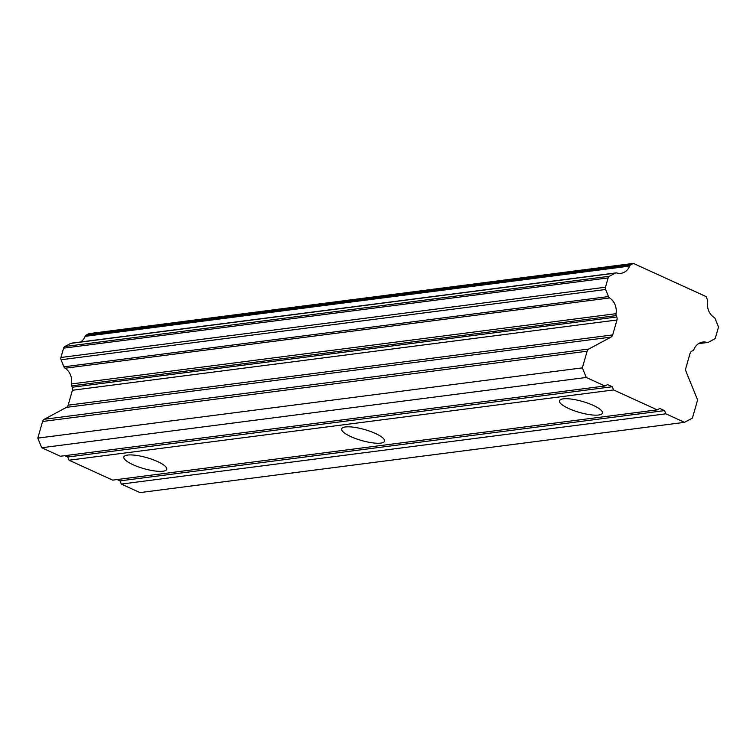 <?xml version="1.0" encoding="UTF-8"?>
<svg xmlns="http://www.w3.org/2000/svg" width="756" height="756" viewBox="0 0 756 756"><rect width="100%" height="100%" fill="white"/><g stroke="black" fill="none" stroke-linecap="round" stroke-linejoin="round"><path stroke-width="1.13" d="M605.471 287.223L608.145 277.906A2.977 2.476 -97.4 0 1 609.402 276.261L615.214 273.143A2.977 2.476 -97.4 0 1 615.942 272.907A2.977 2.476 -97.4 0 1 616.811 272.982A14.043 11.69 82.6 0 0 620.912 273.313A14.043 11.69 82.6 0 0 629.672 266.084A2.977 2.476 -97.4 0 1 630.806 264.78L633.396 263.4L706.151 296.617L707.436 299.782A2.977 2.476 -97.4 0 1 707.654 301.691A14.043 11.69 82.6 0 0 714.042 317.378A2.977 2.476 -97.4 0 1 715.185 318.796L718.068 325.883A2.977 2.476 -97.4 0 1 718.2 328.161L715.526 337.478A2.977 2.476 -97.4 0 1 714.278 339.113L708.495 342.222A2.977 2.476 -97.4 0 1 707.767 342.459A2.977 2.476 -97.4 0 1 706.888 342.383A14.043 11.69 82.6 0 0 702.768 342.043A14.043 11.69 82.6 0 0 693.999 349.3A2.977 2.476 -97.4 0 1 692.865 350.604L691.74 351.2A3.969 3.307 -97.4 0 0 690.077 353.392L685.796 368.304A3.969 3.307 -97.4 0 0 685.966 371.338L697.004 398.44A3.969 3.307 -97.4 0 1 697.174 401.474L692.402 418.115L684.53 422.339L665.856 413.815L664.552 410.612L659.837 408.457L657.21 409.865L613.579 389.945L612.275 386.741L607.559 384.587L604.932 385.995L586.259 377.471L582.347 367.86L587.128 351.219A3.969 3.307 -97.4 0 1 588.792 349.026L611.018 337.11L66.471 407.371A3.969 3.307 82.6 0 0 68.134 405.188L72.415 390.266A3.969 3.307 82.6 0 0 72.245 387.242L616.792 316.981L616.235 315.611A2.977 2.476 -97.4 0 1 616.027 313.693A14.043 11.69 82.6 0 0 609.62 297.968A2.977 2.476 -97.4 0 1 608.476 296.55L605.603 289.491A2.977 2.476 -97.4 0 1 605.471 287.223L60.924 357.484A2.977 2.476 82.6 0 0 61.056 359.752L63.929 366.811A2.977 2.476 82.6 0 0 65.073 368.229L609.62 297.968M616.792 316.981A3.969 3.307 -97.4 0 1 616.962 320.005L72.415 390.266M68.134 405.188L612.691 334.917L616.962 320.005M612.691 334.917A3.969 3.307 -97.4 0 1 611.018 337.11M615.942 272.907L71.395 343.167A2.977 2.476 82.6 0 0 70.667 343.404L64.846 346.522A2.977 2.476 82.6 0 0 63.598 348.166L60.924 357.484M616.027 313.693L71.47 383.953A2.977 2.476 82.6 0 0 71.688 385.872L72.245 387.242M586.259 377.471L41.712 447.732L60.385 456.255L604.932 385.995M613.579 389.945L69.032 460.206L67.728 457.002L612.275 386.741M41.712 447.732L37.8 438.121L582.347 367.86M665.856 413.815L121.3 484.076L139.973 492.6L684.53 422.339M598.629 415.006A22.321 5.689 16 0 1 573.776 410.584A22.321 5.689 16 0 1 559.478 400.784A22.321 5.689 16 0 1 563.248 398.856A22.321 5.689 16 0 1 588.102 403.279A22.321 5.689 16 0 1 602.4 413.088A22.321 5.689 16 0 1 598.629 415.006M162.984 471.215A22.321 5.689 16 0 1 138.14 466.792A22.321 5.689 16 0 1 123.842 456.993A22.321 5.689 16 0 1 127.613 455.065A22.321 5.689 16 0 1 152.457 459.487A22.321 5.689 16 0 1 166.755 469.296A22.321 5.689 16 0 1 162.984 471.215M380.807 443.11A22.321 5.689 16 0 1 355.953 438.688A22.321 5.689 16 0 1 341.655 428.888A22.321 5.689 16 0 1 345.435 426.96A22.321 5.689 16 0 1 370.279 431.383A22.321 5.689 16 0 1 384.577 441.192A22.321 5.689 16 0 1 380.807 443.11M69.032 460.206L112.653 480.126L657.21 409.865M80.608 341.986A14.043 11.69 82.6 0 0 85.126 336.344A2.977 2.476 -97.4 0 1 86.26 335.05L88.839 333.661L633.396 263.4M64.836 455.688L67.728 457.002M37.8 438.121L42.572 421.479A3.969 3.307 82.6 0 1 44.245 419.287L66.471 407.371M664.552 410.612L119.996 480.873L121.3 484.076M117.114 479.559L119.996 480.873M71.47 383.953A14.043 11.69 82.6 0 0 65.073 368.229M608.145 277.906L63.598 348.166M609.402 276.261L64.846 346.522M71.688 385.872L616.235 315.611M70.667 343.404L615.214 273.143M706.888 342.383L698.875 343.413M61.056 359.752L605.603 289.491M608.476 296.55L63.929 366.811M587.128 351.219L42.572 421.479M44.245 419.287L588.792 349.026M85.126 336.344L629.672 266.084M86.26 335.05L630.806 264.78M707.767 342.459L698.506 343.649"/></g></svg>
